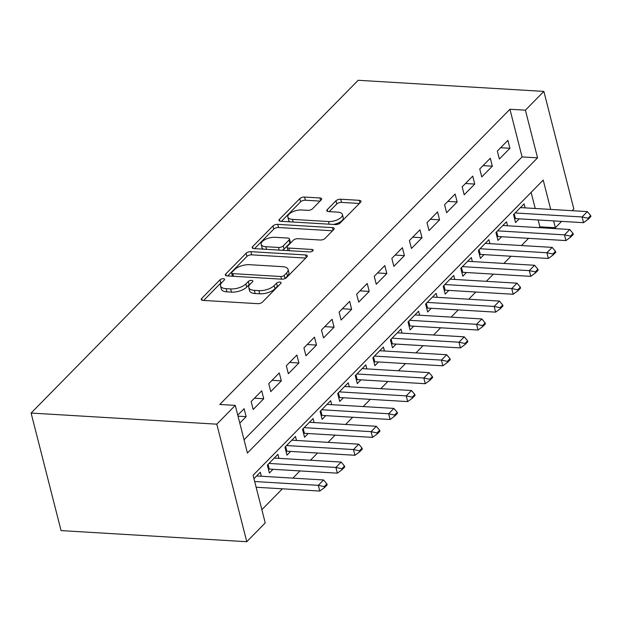 <?xml version="1.0" encoding="UTF-8"?>
<svg xmlns="http://www.w3.org/2000/svg" width="622" height="622" viewBox="0 0 622 622"><rect width="100%" height="100%" fill="white"/><g stroke="black" fill="none" stroke-linecap="round" stroke-linejoin="round"><path stroke-width="0.93" d="M223.36 278.703A2.511 1.104 -14.3 0 0 220.025 279.799L201.683 298.459A3.584 1.578 -14.3 0 0 201.248 299.524A3.584 1.578 -14.3 0 0 202.997 300.395L257.679 303.668A3.584 1.578 -14.3 0 0 262.445 302.098L280.786 283.438A2.511 1.104 -14.3 0 0 281.09 282.691A2.511 1.104 -14.3 0 0 279.869 282.085A2.511 1.104 -14.3 0 0 276.533 283.181L274.162 285.599A11.468 5.046 -14.3 0 1 258.915 290.637L254.359 290.365A11.468 5.046 -14.3 0 1 248.769 287.574A11.468 5.046 -14.3 0 1 250.161 284.161L252.532 281.75A2.511 1.104 -14.3 0 0 252.835 280.996A2.511 1.104 -14.3 0 0 251.615 280.39A2.511 1.104 -14.3 0 0 248.279 281.494L245.908 283.904A11.468 5.046 -14.3 0 1 230.661 288.942L226.105 288.67A11.468 5.046 -14.3 0 1 220.515 285.887A11.468 5.046 -14.3 0 1 221.906 282.474L224.278 280.055A2.511 1.104 -14.3 0 0 224.581 279.309A2.511 1.104 -14.3 0 0 223.36 278.703M222.178 282.194A2.511 1.104 -14.3 0 0 220.833 282.979L203.674 300.442M278.687 285.576A2.511 1.104 -14.3 0 0 277.342 286.361L274.971 288.771L274.162 285.599M250.433 283.881A2.511 1.104 -14.3 0 0 249.088 284.666L246.716 287.084L245.908 283.904M321.224 199.903A3.584 1.578 -14.3 0 0 321.66 198.838A3.584 1.578 -14.3 0 0 319.91 197.967L304.57 197.05A3.584 1.578 -14.3 0 0 299.804 198.628L279.441 219.348A3.584 1.578 -14.3 0 0 279.006 220.413A3.584 1.578 -14.3 0 0 280.755 221.284L335.437 224.558A3.584 1.578 -14.3 0 0 340.203 222.987L360.566 202.259A3.584 1.578 -14.3 0 0 361.001 201.194A3.584 1.578 -14.3 0 0 359.259 200.323L340.724 199.211A3.584 1.578 -14.3 0 0 335.958 200.789L327.242 209.661A3.584 1.578 -14.3 0 0 326.807 210.726A3.584 1.578 -14.3 0 0 328.556 211.597L337.746 212.149A9.587 4.214 -14.3 0 1 342.419 214.473A9.587 4.214 -14.3 0 1 338.275 219.41A9.587 4.214 -14.3 0 1 328.509 221.541L292.511 219.387A9.587 4.214 -14.3 0 1 287.838 217.055A9.587 4.214 -14.3 0 1 291.982 212.118A9.587 4.214 -14.3 0 1 301.748 209.987L307.742 210.353A3.584 1.578 -14.3 0 0 312.508 208.774L321.224 199.903M244.042 439.801L522.076 156.915L509.931 109.262L525.403 110.187L543.869 91.403L358.163 80.285L31.1 413.055L61.065 530.597L246.771 541.715L265.229 522.931L253.084 475.278L543.216 180.077L550.695 209.412M509.931 109.262L219.791 404.463L235.272 405.388L216.806 424.173L31.1 413.055M250.891 251.669A3.584 1.578 -14.3 0 0 246.125 253.24L225.763 273.96A3.584 1.578 -14.3 0 0 225.327 275.025A3.584 1.578 -14.3 0 0 227.077 275.904L281.758 279.177A3.584 1.578 -14.3 0 0 286.524 277.599L306.887 256.878A3.584 1.578 -14.3 0 0 307.322 255.813A3.584 1.578 -14.3 0 0 305.581 254.942L250.891 251.669L251.7 254.841A3.584 1.578 -14.3 0 0 246.942 256.419L227.753 275.943M252.602 246.654L272.965 225.934A3.584 1.578 -14.3 0 1 277.731 224.355L332.42 227.629A3.584 1.578 -14.3 0 1 334.162 228.499A3.584 1.578 -14.3 0 1 333.726 229.572L325.011 238.436A3.584 1.578 -14.3 0 1 320.252 240.014L298.07 238.685A3.584 1.578 -14.3 0 0 293.304 240.255L287.527 246.141A3.584 1.578 -14.3 0 0 287.092 247.206A3.584 1.578 -14.3 0 0 288.841 248.077L311.925 249.461A2.511 1.104 -14.3 0 1 313.146 250.075A2.511 1.104 -14.3 0 1 312.065 251.366A2.511 1.104 -14.3 0 1 309.507 251.918L253.916 248.59A3.584 1.578 -14.3 0 1 252.167 247.719A3.584 1.578 -14.3 0 1 252.602 246.654L253.061 248.45M525.1 207.88L524.082 203.876L513.531 214.613L515.56 222.559L519.207 218.835M507.521 225.77L506.502 221.774L495.952 232.504L497.973 240.45L501.627 236.733M489.934 243.661L488.915 239.664L478.365 250.394L480.386 258.34L484.04 254.623M472.347 261.551L471.328 257.555L460.778 268.284L462.807 276.23L466.461 272.514M454.768 279.441L453.749 275.445L443.198 286.174L445.22 294.12L448.874 290.404M437.18 297.332L436.162 293.335L425.611 304.072L427.641 312.011L431.295 308.294M419.601 315.222L418.583 311.225L408.032 321.963L410.053 329.901L413.708 326.185M402.014 333.112L400.996 329.116L390.445 339.853L392.466 347.791L396.121 344.075M384.427 351.002L383.409 347.006L372.858 357.743L374.887 365.682L378.541 361.965M366.848 368.893L365.829 364.896L355.279 375.634L357.3 383.572L360.954 379.855M349.261 386.783L348.242 382.787L337.692 393.524L339.721 401.462L343.375 397.746M331.682 404.681L330.663 400.677L320.112 411.414L322.134 419.36L325.788 415.636M314.094 422.571L313.076 418.575L302.525 429.304L304.547 437.25L308.201 433.534M296.507 440.462L295.489 436.465L284.938 447.195L286.967 455.141L290.622 451.424M278.928 458.352L277.91 454.355L267.359 465.085L269.38 473.031L273.035 469.315M239.789 423.123L246.156 416.647L244.127 408.708L237.767 415.177M261.714 390.818L251.164 401.548L253.185 409.494L263.736 398.756L261.714 390.818M279.294 372.928L268.743 383.657L270.772 391.603L281.323 380.866L279.294 372.928M296.881 355.038L286.33 365.767L288.351 373.713L298.902 362.976L296.881 355.038M314.468 337.147L303.917 347.877L305.938 355.823L316.489 345.086L314.468 337.147M332.047 319.249L321.496 329.987L323.526 337.933L334.076 327.195L332.047 319.249M349.634 301.359L339.083 312.096L341.105 320.035L351.655 309.305L349.634 301.359M367.213 283.469L356.663 294.206L358.692 302.144L369.243 291.415L367.213 283.469M384.8 265.578L374.25 276.316L376.271 284.254L386.822 273.524L384.8 265.578M402.387 247.688L391.837 258.425L393.858 266.364L404.409 255.634L402.387 247.688M419.967 229.798L409.416 240.535L411.445 248.473L421.996 237.736L419.967 229.798M437.554 211.908L427.003 222.645L429.024 230.583L439.575 219.846L437.554 211.908M455.133 194.017L444.582 204.747L446.612 212.693L457.162 201.956L455.133 194.017M472.72 176.127L462.169 186.857L464.191 194.803L474.741 184.065L472.72 176.127M490.307 158.237L479.756 168.966L481.778 176.912L492.329 166.175L490.307 158.237M499.365 159.022L509.908 148.285L507.886 140.347L497.336 151.076L499.365 159.022M261.854 509.69L282.372 488.814M292.876 478.131L299.959 470.924M310.464 460.241L317.547 453.034M328.043 442.351L335.126 435.143M345.63 424.453L352.713 417.253M363.217 406.563L370.292 399.363M380.796 388.672L387.879 381.473M398.383 370.782L405.466 363.575M415.962 352.892L423.046 345.684M433.55 335.001L440.633 327.794M451.129 317.111L458.212 309.904M468.716 299.221L475.799 292.013M486.303 281.331L493.386 274.123M503.882 263.44L510.965 256.233M521.469 245.55L528.552 238.343M539.049 227.652L539.888 226.805L538.147 219.97M535.223 208.487L531.118 192.392M261.341 476.242L260.323 472.246L253.963 478.715M543.869 91.403L573.826 208.945L572.108 210.695M561.612 221.378L555.368 227.73L553.627 220.896M539.888 226.805L555.368 227.73M235.272 405.388L247.416 453.041L537.548 157.84L525.403 110.187M216.806 424.173L246.771 541.715M522.076 156.915L537.548 157.84M246.156 416.647L238.016 416.165M263.736 398.756L254.452 398.204M281.323 380.866L272.039 380.314M298.902 362.976L289.619 362.424M316.489 345.086L307.206 344.534M334.076 327.195L324.785 326.636M351.655 309.305L342.372 308.745M369.243 291.415L359.959 290.855M386.822 273.524L377.538 272.965M404.409 255.634L395.125 255.074M421.996 237.736L412.705 237.184M439.575 219.846L430.292 219.294M457.162 201.956L447.879 201.404M474.741 184.065L465.458 183.513M492.329 166.175L483.045 165.623M509.908 148.285L500.624 147.733M220.515 285.887L221.323 289.059A11.468 5.046 -14.3 0 0 226.913 291.85L226.105 288.67M246.716 287.084A11.468 5.046 -14.3 0 1 231.47 292.122L226.913 291.85M248.769 287.574L249.577 290.754A11.468 5.046 -14.3 0 0 255.168 293.537L254.359 290.365M274.971 288.771A11.468 5.046 -14.3 0 1 259.724 293.809L255.168 293.537M305.713 258.076L251.7 254.841M231.913 272.288A2.511 1.104 -14.3 0 0 231.609 273.035A2.511 1.104 -14.3 0 0 232.83 273.641L280.833 276.518A2.511 1.104 -14.3 0 0 284.168 275.414L286.672 272.864A11.468 5.046 -14.3 0 0 288.064 269.45A11.468 5.046 -14.3 0 0 282.474 266.667L249.663 264.7A11.468 5.046 -14.3 0 0 234.416 269.738L231.913 272.288M232.418 276.207A2.511 1.104 -14.3 0 0 232.426 276.222L231.609 273.035M288.064 269.45L288.872 272.63A11.468 5.046 -14.3 0 1 287.481 276.044L285 278.563L284.168 275.414M254.592 248.629L273.781 229.106L272.965 225.934M332.552 230.77L278.539 227.535A3.584 1.578 -14.3 0 0 273.781 229.106M287.092 247.206L287.9 250.386A3.584 1.578 -14.3 0 0 288.017 250.635M275.056 237.309A9.587 4.214 -14.3 0 0 265.299 239.439A9.587 4.214 -14.3 0 0 261.154 244.368A9.587 4.214 -14.3 0 0 265.827 246.701L278.508 247.463A3.584 1.578 -14.3 0 0 283.274 245.884L289.051 240.006A3.584 1.578 -14.3 0 0 289.487 238.934A3.584 1.578 -14.3 0 0 287.745 238.063L275.056 237.309M261.154 244.368L261.963 247.548A9.587 4.214 -14.3 0 0 263.487 249.165M281.921 250.269A3.584 1.578 -14.3 0 0 284.083 249.064L283.274 245.884M289.487 238.934L290.295 242.113A3.584 1.578 -14.3 0 1 289.868 243.179L284.083 249.064M287.838 217.055L288.647 220.235A9.587 4.214 -14.3 0 0 290.171 221.852M333.446 224.441A9.587 4.214 -14.3 0 0 343.227 217.653L342.419 214.473M359.392 203.456L341.532 202.391A3.584 1.578 -14.3 0 0 336.766 203.962L329.232 211.635M320.05 201.108L305.379 200.23A3.584 1.578 -14.3 0 0 300.62 201.8L281.432 221.323M256.132 487.244L319.77 491.053L318.308 485.331L323.588 479.966L256.668 475.962M324.505 487.57L327.141 484.888L326.9 483.932L324.264 486.614L324.505 487.57L319.77 491.053M254.678 481.529L318.308 485.331L324.264 486.614M323.588 479.966L326.9 483.932M268.377 469.097A3.654 1.609 165.7 0 1 269.264 469.089L337.349 473.163L335.896 467.441L341.167 462.076L274.255 458.072M342.084 469.68L344.728 466.998L344.479 466.041L341.843 468.724L342.084 469.68L337.349 473.163M268.976 463.437L335.896 467.441L341.843 468.724M341.167 462.076L344.479 466.041M285.964 451.207A3.654 1.609 165.7 0 1 286.843 451.199L354.937 455.273L353.483 449.55L358.754 444.186L291.835 440.182M359.671 451.79L362.307 449.107L362.066 448.151L359.43 450.833L359.671 451.79L354.937 455.273M286.563 445.546L353.483 449.55L359.43 450.833M358.754 444.186L362.066 448.151M303.552 433.316A3.654 1.609 165.7 0 1 304.43 433.301L372.524 437.383L371.062 431.66L376.341 426.295L309.422 422.291M377.259 433.899L379.894 431.209L379.653 430.261L377.01 432.943L377.259 433.899L372.524 437.383M304.15 427.656L371.062 431.66L377.01 432.943M376.341 426.295L379.653 430.261M321.131 415.426A3.654 1.609 165.7 0 1 322.009 415.41L390.103 419.492L388.649 413.77L393.92 408.405L327.009 404.401M394.838 416.009L397.474 413.319L397.233 412.37L394.597 415.053L394.838 416.009L390.103 419.492M321.729 409.766L388.649 413.77L394.597 415.053M393.92 408.405L397.233 412.37M338.718 397.536A3.654 1.609 165.7 0 1 339.596 397.52L407.69 401.602L406.228 395.88L411.507 390.515L344.588 386.511M412.425 398.111L415.061 395.429L414.82 394.48L412.184 397.163L412.425 398.111L407.69 401.602M339.317 391.876L406.228 395.88L412.184 397.163M411.507 390.515L414.82 394.48M356.297 379.645A3.654 1.609 165.7 0 1 357.176 379.63L425.269 383.704L423.815 377.989L429.087 372.625L362.175 368.613M430.004 380.221L432.648 377.538L432.399 376.59L429.763 379.272L430.004 380.221L425.269 383.704M356.896 373.985L423.815 377.989L429.763 379.272M429.087 372.625L432.399 376.59M373.884 361.755A3.654 1.609 165.7 0 1 374.763 361.74L442.856 365.814L441.402 360.099L446.674 354.734L379.754 350.722M447.591 362.331L450.227 359.648L449.986 358.7L447.35 361.382L447.591 362.331L442.856 365.814M374.483 356.095L441.402 360.099L447.35 361.382M446.674 354.734L449.986 358.7M391.471 343.865A3.654 1.609 165.7 0 1 392.35 343.849L460.443 347.923L458.982 342.209L464.261 336.836L397.341 332.832M465.178 344.44L467.814 341.758L467.573 340.802L464.929 343.492L465.178 344.44L460.443 347.923M392.07 338.205L458.982 342.209L464.929 343.492M464.261 336.836L467.573 340.802M409.051 325.975A3.654 1.609 165.7 0 1 409.929 325.959L478.023 330.033L476.569 324.319L481.84 318.946L414.928 314.942M482.758 326.55L485.393 323.868L485.152 322.911L482.517 325.601L482.758 326.55L478.023 330.033M409.649 320.307L476.569 324.319L482.517 325.601M481.84 318.946L485.152 322.911M426.638 308.084A3.654 1.609 165.7 0 1 427.516 308.069L495.61 312.143L494.148 306.428L499.427 301.056L432.508 297.052M500.345 308.66L502.98 305.977L502.739 305.021L500.104 307.703L500.345 308.66L495.61 312.143M427.236 302.416L494.148 306.428L500.104 307.703M499.427 301.056L502.739 305.021M444.217 290.194A3.654 1.609 165.7 0 1 445.095 290.179L513.189 294.253L511.735 288.538L517.006 283.165L450.095 279.161M517.924 290.769L520.567 288.087L520.319 287.131L517.683 289.813L517.924 290.769L513.189 294.253M444.816 284.526L511.735 288.538L517.683 289.813M517.006 283.165L520.319 287.131M461.804 272.304A3.654 1.609 165.7 0 1 462.682 272.288L530.776 276.362L529.314 270.64L534.593 265.275L467.674 261.271M535.511 272.879L538.147 270.197L537.906 269.24L535.27 271.923L535.511 272.879L530.776 276.362M462.403 266.636L529.314 270.64L535.27 271.923M534.593 265.275L537.906 269.24M479.391 254.406A3.654 1.609 165.7 0 1 480.27 254.398L548.363 258.472L546.901 252.75L552.181 247.385L485.261 243.381M553.098 254.989L555.734 252.307L555.493 251.35L552.849 254.033L553.098 254.989L548.363 258.472M479.982 248.746L546.901 252.75L552.849 254.033M552.181 247.385L555.493 251.35M496.97 236.515A3.654 1.609 165.7 0 1 497.849 236.5L565.942 240.582L564.488 234.859L569.76 229.495L502.848 225.491M570.677 237.099L573.313 234.408L573.072 233.46L570.436 236.142L570.677 237.099L565.942 240.582M497.569 230.855L564.488 234.859L570.436 236.142M569.76 229.495L573.072 233.46M514.557 218.625A3.654 1.609 165.7 0 1 515.436 218.61L583.529 222.692L582.068 216.969L587.347 211.604L520.427 207.6M588.264 219.208L590.9 216.518L590.659 215.57L588.023 218.252L588.264 219.208L583.529 222.692M515.156 212.965L582.068 216.969L588.023 218.252M587.347 211.604L590.659 215.57M220.833 282.979L220.025 279.799M277.342 286.361L276.533 283.181M249.088 284.666L248.279 281.494M231.47 292.122L230.661 288.942M259.724 293.809L258.915 290.637M202.142 300.255L201.683 298.459M306.242 257.539L305.581 254.942M226.221 275.756L225.763 273.96M246.942 256.419L246.125 253.24M233.507 276.285L232.83 273.641M281.509 279.161L280.833 276.518M287.481 276.044L286.672 272.864M278.539 227.535L277.731 224.355M333.081 230.233L332.42 227.629M289.51 250.72L288.841 248.077M312.368 251.195L311.925 249.461M266.496 249.344L265.827 246.701M279.185 250.106L278.508 247.463M289.868 243.179L289.051 240.006M293.187 222.031L292.511 219.387M329.186 224.184L328.509 221.541M327.701 211.449L327.242 209.661M336.766 203.962L335.958 200.789M341.532 202.391L340.724 199.211M359.92 202.92L359.259 200.323M279.9 221.144L279.441 219.348M300.62 201.8L299.804 198.628M305.379 200.23L304.57 197.05M320.579 200.564L319.91 197.967M269.264 469.089L268.059 464.377M286.843 451.199L285.646 446.479M304.43 433.301L303.225 428.589M322.009 415.41L320.812 410.699M339.596 397.52L338.391 392.809M357.176 379.63L355.978 374.918M374.763 361.74L373.565 357.028M392.35 343.849L391.145 339.138M409.929 325.959L408.732 321.247M427.516 308.069L426.311 303.357M445.095 290.179L443.898 285.467M462.682 272.288L461.485 267.577M480.27 254.398L479.064 249.686M497.849 236.5L496.651 231.788M515.436 218.61L514.231 213.898"/></g></svg>
